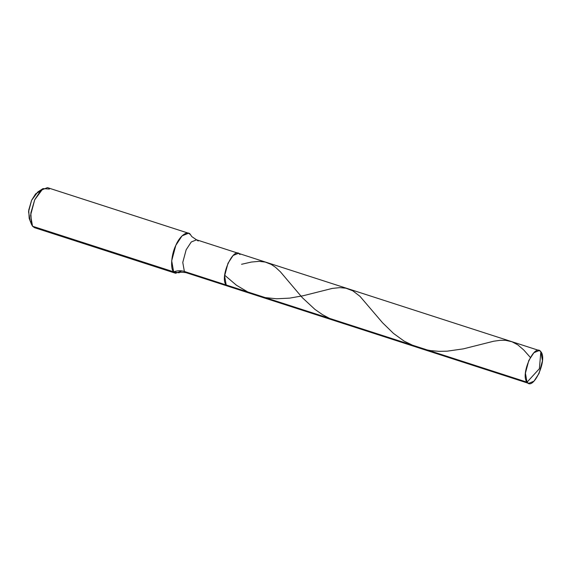 <?xml version="1.0" encoding="UTF-8"?>
<svg xmlns="http://www.w3.org/2000/svg" width="571" height="571" viewBox="0 0 571 571"><rect width="100%" height="100%" fill="white"/><g stroke="black" fill="none" stroke-linecap="round" stroke-linejoin="round"><path stroke-width="0.86" d="M240.027 254.502C233.796 245.316 219.207 277.477 226.202 284.986L527.019 382.192L539.374 368.709L540.851 351.707C547.839 359.216 533.25 391.378 527.019 382.192L528.632 383.369L533.956 381.207L539.06 373.427L542.45 360.751L540.851 351.707C534.613 342.529 520.024 374.69 527.019 382.192L539.374 368.709L540.851 351.707L539.238 350.537L533.914 352.692L528.803 360.479L525.42 373.156L527.019 382.192L226.202 284.986L227.815 286.157L226.202 284.986L224.603 275.943L227.986 263.274L233.096 255.487L238.421 253.324L233.096 255.487L227.986 263.274L224.603 275.943L226.202 284.986L229.806 286.15L184.376 271.468L185.982 272.638L184.376 271.468L226.202 284.986C219.207 277.477 233.796 245.316 240.027 254.502L238.421 253.324L539.238 350.537M40.077 191.178L35.623 193.869L31.605 200.278L28.55 211.72L29.992 219.878M191.142 235.637L190.507 234.66C187.788 229.92 179.708 235.802 175.818 245.359C171.364 254.202 170.172 268.763 173.641 271.839C177.331 270.511 180.907 270.39 184.376 271.468L182.77 262.424L186.16 249.755L191.271 241.968L196.595 239.813L191.271 241.968L186.16 249.755L182.77 262.424L184.376 271.468C180.907 270.39 177.331 270.511 173.641 271.839L175.604 273.266L181.835 270.89M528.632 383.369L185.982 272.638C181.478 272.074 179.194 272.139 179.123 272.831L173.641 271.839L171.685 260.811L175.818 245.359L182.049 235.859L188.544 233.232L190.507 234.66L191.763 236.565L198.201 240.983M175.604 273.266L34.503 227.672L32.54 226.237L173.641 271.839L36.937 227.658M188.544 233.232L47.443 187.631L40.948 190.264L34.717 199.757L30.591 215.217L32.54 226.237L31.462 224.282L30.834 213.04L34.717 199.757L42.989 188.601L49.406 189.065M31.462 224.282L29.192 218.422L28.728 210.107L31.605 200.278L37.729 192.02L42.989 188.601M530.359 357.446L523.686 349.916L517.818 344.87L511.937 341.736L505.542 340.316L500.36 340.295L493.687 341.222L463.352 348.86L447.221 351.172L438.978 351.329L430.77 350.637L423.653 349.266L415.816 346.825L404.097 341.087L393.498 333.421L382.52 322.722L359.958 296.313L352.807 290.825L345.912 288.198L339.774 287.634L332.286 288.412L303.28 295.714L289.69 298.126L276.635 298.769L265.287 297.612M247.771 291.959L236.437 285.229L224.667 275.208M346.626 323.9L337.825 321.709L330.174 318.739L322.487 314.635L314.921 309.382L302.252 297.605L280.404 271.817L275.536 267.314L271.296 264.444L265.222 262.06L259.148 261.347L251.411 262.046L241.562 264.28M196.595 239.813L238.421 253.324"/></g></svg>

